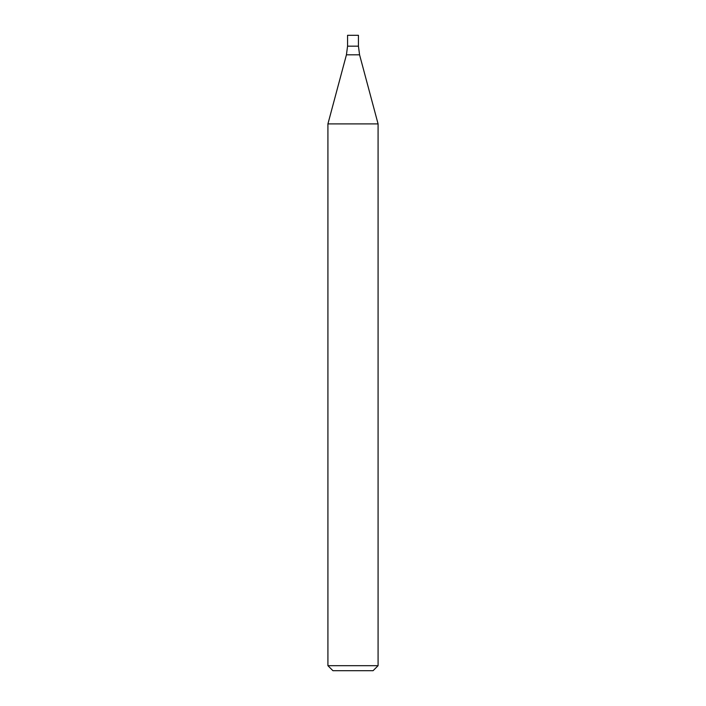 <?xml version="1.0" encoding="UTF-8"?>
<svg xmlns="http://www.w3.org/2000/svg" width="706" height="706" viewBox="0 0 706 706"><rect width="100%" height="100%" fill="white"/><g stroke="black" fill="none" stroke-linecap="round" stroke-linejoin="round"><path stroke-width="1.06" d="M353 665.687L378.081 665.687L378.081 123.894L327.919 123.894L327.919 665.687L353 665.687M327.919 665.687L332.932 670.7L373.068 670.7L378.081 665.687M378.081 123.894L359.575 54.821L358.436 46.172L347.564 46.172L346.425 54.821L327.919 123.894M358.436 46.172L347.564 46.172L347.564 35.3L358.436 35.3L358.436 46.172M359.575 54.821L346.425 54.821"/></g></svg>
